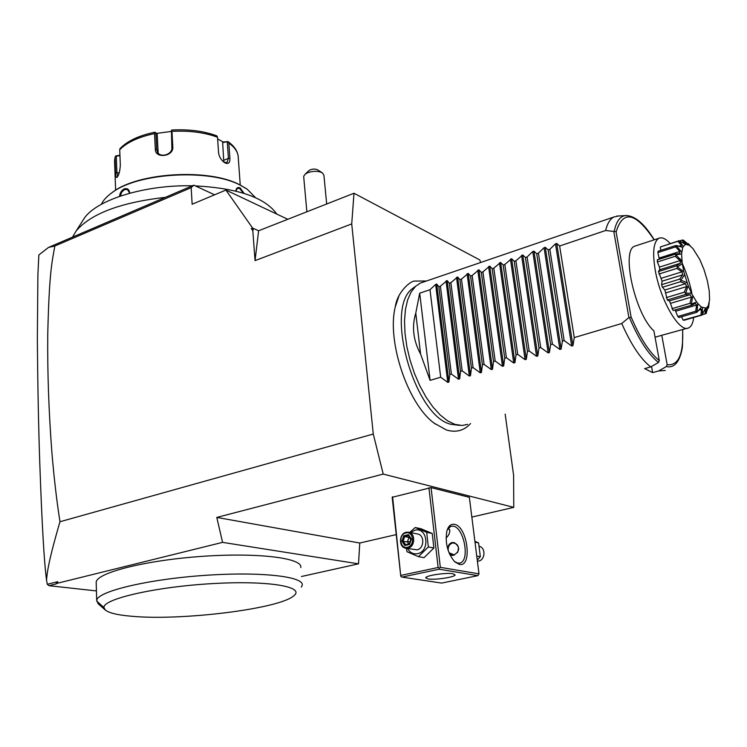 <?xml version="1.0" encoding="UTF-8"?>
<svg xmlns="http://www.w3.org/2000/svg" width="747" height="747" viewBox="0 0 747 747"><rect width="100%" height="100%" fill="white"/><g stroke="black" fill="none" stroke-linecap="round" stroke-linejoin="round"><path stroke-width="1.12" d="M505.159 414.118L513.6 475.213L513.768 507.372L383.211 474.084L216.798 517.428L359.765 543.032L358.513 563.836L222.559 542.369L216.798 517.428M480.545 262.533L479.873 259.965L353.985 193.249L351.725 223.923L373.276 434.035L383.211 474.084M435.37 424.1L434.138 423.157C407.815 404.127 386.657 340.903 395.256 306.998L399.029 295.709M513.768 507.372L471.843 517.083M396.125 534.619L359.765 543.032M428.909 487.735L438.134 567.477L439.32 568.206L440.328 567.337L478.986 573.836L469.359 497.325L431.066 487.614L392.175 497.297L400.784 576.385L392.595 496.774M55.698 584.042L49.013 585.695L47.266 584.294L57.771 581.689L57.36 583.258L55.698 584.042L57.771 581.689M57.36 583.258L222.559 542.369M358.513 563.836L301.48 576.507M49.013 585.695L96.438 590.933M96.223 583.491L96.186 582.118C96.942 572.604 146.393 560.119 202.839 556.31C259.274 552.388 303.114 558.224 300.761 567.571M46.538 580.158C44.148 562.528 41.869 522.788 39.703 460.918C38.508 425.258 37.723 384.714 37.35 339.287L37.892 274.644L38.853 254.951L48.536 247.416L54.848 245.996C51.982 262.094 49.171 272.515 47.743 334.796C47.406 372.454 48.779 411.55 51.86 452.094C54.017 477.865 56.716 501.078 59.975 521.733C48.06 562.556 47.182 572.688 46.538 580.158L47.266 584.294M59.975 521.733L373.276 434.035M48.536 247.416L193.772 185.163L191.167 187.656L54.848 245.996M117.606 217.807L92.357 228.638M72.487 237.154L76.297 230.748C91.237 213.521 120.921 202.39 165.348 197.348M276.913 214.137L275.606 212.465C263.346 196.984 236.584 188.123 195.331 185.882M192.259 185.807C145.646 184.668 97.969 199.272 84.672 217.657L81.796 222.148M255.595 197.731L247.238 189.234L239.852 184.957C209.095 168.682 138.316 172.697 112.255 192.502C106.942 196.237 103.31 200.177 101.359 204.304M240.058 187.842L239.694 188.468L237.378 188.393L235.781 191.083C236.201 188.057 237.63 186.974 240.058 187.842L244.157 193.417M119.483 196.368C119.968 192.847 121.518 190.373 124.123 188.944C127.373 187.973 129.25 189.393 129.763 193.202M239.694 188.468L243.298 193.146M246.398 188.655L239.208 184.518C208.74 168.392 138.718 172.361 112.89 191.979L109.762 194.36M240.235 185.023L238.302 158.149C238.349 152.677 235.193 147.645 228.834 143.06L229.899 158.345C230.057 162.715 228.498 164.256 225.239 162.977L224.072 162.258C220.981 159.858 219.142 156.683 218.563 152.743L217.526 137.233C204.538 132.434 189.346 130.473 171.969 131.36L172.809 146.991C173.724 156.637 155.077 158.952 155.311 149.223L154.545 133.601C138.419 137.009 126.803 142.388 119.725 149.736L120.323 165.152C119.94 171.343 118.82 175.442 116.962 177.441C116.149 177.786 115.701 176.264 115.617 172.865L115.047 157.57L114.618 162.846M119.94 155.208L115.636 155.964L115.047 157.57M228.834 143.06L227.928 141.575L223.278 142.023L217.648 138.979M223.278 142.023L222.662 142.593L227.984 141.622M227.265 141.986L228.395 158.308L227.023 162.631L223.839 162.09M171.969 131.36L171.427 130.239L171.959 130.015C189.01 129.128 203.968 131.08 216.845 135.87L217.526 137.233M172.809 146.991L171.875 147.607L171.427 130.239M171.875 147.607C172.594 154.498 160.456 158.149 157.458 152.192L156.693 149.54L155.88 132.882L155.171 132.322L154.545 133.601M119.725 149.736L120.071 148.56M117.671 176.591L116.896 172.473L116.28 156.151L115.636 155.964M116.28 156.151L119.959 155.693M156.384 133.414L171.016 131.481M222.662 142.593L223.801 162.062M158.187 153.182L157.187 134.264L155.88 132.882M120.304 196.088L121.742 192.11L124.506 189.57L127.41 189.495L129.698 193.221M252.822 230.767L255.054 260.619L258.611 230.767L252.617 228.078L251.3 228.601L253.56 228.498L252.822 230.767L251.3 228.601M191.167 187.656L192.138 204.23L225.921 190.055L252.617 228.078M225.921 190.055L287.8 219.282M258.611 230.767L353.985 193.249M255.054 260.619L351.725 223.923M193.772 185.163L214.585 194.808M326.672 203.987L323.909 175.181L322.415 172.902C318.325 170.848 313.423 170.783 307.699 172.706L305.224 174.098L303.712 176.283L303.805 177.851M308.735 170.811L309.099 170.465C311.966 168.85 314.823 168.654 317.671 169.868L322.274 172.809M105.299 610.028L103.973 607.582C102.684 598.982 155.619 586.797 212.428 583.603C269.256 580.27 306.111 586.89 293.543 595.985C278.65 608.954 181.11 620.962 131.453 616.247C117.671 615.061 108.95 612.988 105.299 610.028L98.146 603.725L96.699 600.364C97.474 591.447 147.187 579.401 203.903 575.433C260.619 571.362 304.608 576.516 302.19 585.293L301.349 587.105M440.328 567.337L431.066 487.614M454.465 524.347C467.566 526.252 472.739 567.524 459.321 564.415L454.671 561.753C447.537 553.041 444.941 542.808 446.865 531.052C448.377 525.972 450.917 523.74 454.465 524.347M478.986 573.836L477.865 575.638L439.161 569.214L439.32 568.206M438.134 567.477L400.924 575.395M439.161 569.214L401.951 577.095L441.608 583.09L477.865 575.638M428.031 578.944L425.753 577.814C425.473 575.545 446.23 572.426 452.943 573.743L455.091 574.854C455.25 577.142 434.894 580.195 428.031 578.944M401.951 577.095L400.784 576.385M448.471 527.942L449.797 530.669C449.694 533.507 448.443 535.907 446.062 537.868M447.21 529.922L450.768 526.308L453.336 526.177C464.027 527.578 470.171 560.521 460.105 562.986L457.799 563.145L454.325 561.408M447.836 549.39C447.827 545.786 449.208 543.499 451.972 542.546L454.223 542.583C460.357 547.047 460.115 551.286 453.504 555.301L451.505 555.301L449.657 554.255M454.344 542.611L452.729 542.696C449.563 543.76 447.995 546.206 448.032 550.025M448.994 552.715L454.428 555.012M457.519 552.556C459.554 546.617 457.911 543.424 452.607 542.966C449.349 544.133 447.883 546.683 448.219 550.604M449.32 553.508L452.056 555.394M409.739 532.424L415.211 527.531L420.785 528.68L432.224 533.451L433.904 547.999L424.035 557.654L418.441 556.664L407.003 551.706L406.349 548.326M415.211 527.531L426.686 532.322L428.348 546.953L418.441 556.664M428.348 546.953L433.904 547.999M410.505 532.583L414.893 530.221C427.536 526.654 430.384 551.417 417.498 553.695C413.222 554.395 409.926 552.677 407.61 548.55M405.976 548.261L417.069 549.829C424.137 548.672 424.866 535.375 417.956 534.068L417.424 533.965M426.686 532.322L432.224 533.451M406.219 532.237C399.103 533.47 398.394 546.897 405.406 548.149L407.946 548.158C415.052 546.981 415.808 533.563 408.87 532.256L406.219 532.237M405.864 532.938C413.558 530.781 415.229 545.87 407.414 547.28C399.71 549.344 398.123 534.366 405.864 532.938M403.735 535.758L401.895 541.183L404.79 545.534L409.552 544.46L411.401 539.017L408.478 534.665L403.735 535.758L404.669 536.561L403.137 541.08L405.537 544.694L409.365 543.853M408.478 534.665L410.971 539.166M409.552 544.46L409.515 543.816M404.79 545.534L405.546 544.712M401.895 541.183L407.414 541.892L408.936 537.392L404.669 536.561L408.553 535.674M408.796 543.965L407.414 541.892L410.131 541.575M409.608 537.242L408.936 537.392L410.878 539.371M474.896 541.314L478.575 542.901L480.33 556.739L477.258 560.101M474.999 542.173L478.575 542.901M476.754 556.067L480.33 556.739M479.285 546.337C485.914 547.654 485.326 560.026 478.556 561.072L477.398 561.202M459.582 425.398L450.721 424.24C414.37 416.079 384.303 308.866 412.279 288.715L415.799 286.129M423.53 282.002L420.337 283.094L415.612 286.297L411.093 292.04L407.657 299.864L405.425 309.566L404.519 320.827L404.995 333.283L406.835 346.487L410.01 359.979L414.389 373.248L419.833 385.825L426.117 397.236L433.008 407.078L440.263 415.033L447.621 420.85L454.811 424.352L462.197 425.482L467.613 424.352M415.771 313.124L420.589 354.078C413.25 340.455 411.644 326.803 415.771 313.124L419.702 293.179L429.992 289.705L435.641 284.43L436.734 284.056L438.825 286.736L440.385 286.204L447.136 280.536L449.302 283.206L450.871 282.674L457.64 276.978L459.872 279.639L461.459 279.107L468.238 273.393L470.545 276.045L472.141 275.503L478.93 269.77L481.311 272.412L482.926 271.861L489.733 266.109L492.189 268.743L493.814 268.192L500.63 262.421L503.161 265.045L504.813 264.494L511.63 258.695L514.244 261.31L515.906 260.75L522.741 254.932L525.43 257.538L527.111 256.977L532.76 251.543L533.956 251.141L536.719 253.728L538.419 253.158L544.068 247.715L545.273 247.304L548.13 249.89L549.839 249.311L555.488 243.849L556.711 243.438L572.958 345.628L574.275 337.588L621.756 323.498C631.094 344.656 640.767 359.13 650.758 366.926L644.652 368.607L652.645 372.613L658.714 370.951L665.269 370.465M651.543 366.469L652.645 372.613M650.758 366.926L658.443 362.463L659.312 360.614L653.905 330.884C635.118 314.431 620.841 250.152 634.717 246.183L636.164 245.707M687.287 328.25L661.777 335.291L667.183 364.723L666.324 366.553L658.714 370.951M668.07 299.743L668.257 300.696M616.116 231.962L631.066 316.877L629.553 317.923L628.899 317.54L613.791 231.43L614.295 231.047L616.116 231.962C622.933 209.552 635.613 212.176 654.148 239.834M661.777 335.291L655.063 337.224M693.711 317.475C693.02 323.068 691.358 326.523 688.734 327.84C679.91 333.564 660.516 300.957 655.306 270.573C652.308 252.57 653.466 241.823 658.779 238.321C661.898 236.892 665.689 238.61 670.143 243.466M680.097 258.798C685.335 269.387 689.248 280.76 691.834 292.908M691.068 305.178L691.405 304.113L696.643 302.012L697.726 303.431L697.072 311.49L695.737 311.238L696.596 305.047L695.308 303.366L692.534 304.925L673.084 310.491L691.834 305.131M675.12 310.07L677.809 316.485L678.911 317.531L696.82 312.302L701.424 307.101L706.204 308.147L708.287 305.794L709.585 299.715L709.23 290.928L707.288 280.47L704.001 269.555L699.743 259.424L693.011 248.648L689.313 245.231L685.419 244.353L682.721 247.332L681.591 253.887L682.188 263.252L683.841 271.805L688.155 285.615L691.713 293.702L696.643 302.012M681.46 316.793L683.169 320.089L684.093 320.267L701.891 315.094L705.467 308.38M682.721 247.332L675.923 245.464L680.872 246.613L681.432 245.455L677.959 241.3L660.357 246.986L679.154 240.693L683.188 246.361M660.357 246.986L660.759 250.338M681.591 253.887L676.007 254.858L675.139 254.204L679.705 253.485L679.835 251.459L675.615 246.874L657.883 252.57L658.219 251.16L675.923 245.464M657.883 252.57L659.293 259.125M657.92 259.554L657.304 259.872L657.369 261.954L659.47 267.09L659.778 269.742L658.471 271.534L662.094 281.18L661.599 284.682L662.402 287.259L664.849 290.004L667.332 299.967L669.48 300.882L673.084 310.491M692.777 295.747L691.405 304.113M691.292 303.936L689.929 303.347L671.936 308.688M689.929 303.347L691.423 297.11L670.75 303.291M691.423 297.11L690.163 294.673L685.344 294.551L667.332 299.967M689.752 294.794L669.48 300.882M685.344 294.551L685.727 293.235C689.434 293.02 691.433 293.179 691.713 293.702M688.155 285.615L685.727 293.235M685.625 293.001L684.308 292.18L666.287 297.614M684.308 292.18L686.605 286.587L665.922 292.871M686.605 286.587L685.531 283.701L664.849 290.004M685.531 283.701L680.405 281.75L662.402 287.259M680.405 281.75L680.881 280.312C684.887 281.6 687.007 282.562 687.249 283.188M684.476 274.298C684.625 274.971 683.402 276.885 680.806 280.06L680.881 280.312M680.806 280.06L679.593 279.145L661.599 284.682M679.593 279.145L682.749 274.803L662.094 281.18M682.749 274.803L681.992 271.843L661.366 278.239M681.992 271.843L676.885 268.425L658.938 274.028M676.885 268.425L677.501 267.024L683.841 271.805M682.188 263.252C682.244 263.84 680.666 265.017 677.454 266.772L677.501 267.024M677.454 266.772L676.399 265.913L658.471 271.534M676.399 265.913L680.349 263.28L680.022 260.619L659.47 267.09M680.022 260.619L675.223 256.286L657.369 261.954M675.223 256.286L676.016 255.072L681.908 261.02M675.139 254.204L657.304 259.872M679.835 251.459L659.405 257.967M675.615 246.874L676.577 245.95L681.694 252.178M681.432 245.455L679.238 246.165M677.959 241.3L679.088 240.749M683.701 243.447L684.579 243.298L681.946 240.16L679.546 240.936M681.946 240.16L683.178 240.011L686.185 244.213M689.313 245.231L683.178 240.011M687.324 243.531L688.342 243.699L690.284 245.931M708.707 304.739L708.445 307.876L709.183 302.937M708.445 307.876L707.474 308.763M706.204 308.147L706.176 313.479L708.287 305.794M706.176 313.479L702.283 314.823M705.056 314.011L705.401 309.809L704.477 310.182M702.395 307.717L702.329 314.786M702.245 314.767L683.169 320.089M700.985 314.907L701.452 309.445L699.033 310.154M701.452 309.445L700.303 308.716L696.82 312.302M695.737 311.238L677.809 316.485M696.596 305.047L675.979 311.135M697.726 303.431L701.424 307.101M685.419 244.353L679.154 240.693M621.756 323.498L628.899 317.54M572.958 345.628L571.698 346.001L564.153 340.595L549.839 249.311M545.273 247.304L561.118 349.101L562.388 341.118L564.153 340.595M561.118 349.101L559.876 349.465L552.378 344.087L538.419 253.158M533.956 251.141L549.4 352.547L550.632 344.61L552.378 344.087M549.4 352.547L548.167 352.901L540.716 347.551L527.111 256.977M522.741 254.932L537.803 355.945L538.979 348.065L540.716 347.551M537.803 355.945L536.57 356.31L529.165 350.978L515.906 260.75M511.63 258.695L526.308 359.326L527.447 351.482L529.165 350.978M526.308 359.326L525.094 359.68L517.727 354.367L504.813 264.494M500.63 262.421L514.926 362.659L516.028 354.872L517.727 354.367M514.926 362.659L513.731 363.014L506.401 357.729L493.814 268.192M489.733 266.109L503.655 365.965L504.72 358.224L506.401 357.729M503.655 365.965L502.47 366.319L495.186 361.053L482.926 271.861M478.93 269.77L492.497 369.242L493.515 361.548L495.186 361.053M492.497 369.242L491.321 369.588L484.075 364.349L472.141 275.503M468.238 273.393L481.442 372.492L482.422 364.844L484.075 364.349M481.442 372.492L480.274 372.828L473.075 367.617L461.459 279.107M457.64 276.978L470.498 375.704L471.441 368.103L473.075 367.617M470.498 375.704L469.34 376.04L462.178 370.848L450.871 282.674M447.136 280.536L459.648 378.888L460.554 371.334L462.178 370.848M459.648 378.888L458.509 379.224L451.384 374.051L440.385 286.204M436.734 284.056L448.91 382.044L449.778 374.527L451.384 374.051M448.91 382.044L447.77 382.371L440.683 377.226L429.992 289.705M420.589 354.078L430.095 380.372L440.683 377.226M556.711 243.438L559.643 246.006L605.64 230.496C607.358 223.456 610.103 218.946 613.903 216.994L618.581 215.976M613.791 231.43L605.64 230.496M574.275 337.588L559.643 246.006M562.388 341.118L548.13 249.89M550.632 344.61L536.719 253.728M538.979 348.065L525.43 257.538M527.447 351.482L514.244 261.31M516.028 354.872L503.161 265.045M504.72 358.224L492.189 268.743M493.515 361.548L481.311 272.412M482.422 364.844L470.545 276.045M471.441 368.103L459.872 279.639M460.554 371.334L449.302 283.206M449.778 374.527L438.825 286.736M419.702 293.179L430.095 380.372M229.899 158.345L228.395 158.308L223.867 160.278M225.239 162.977L224.408 162.407M155.311 149.223L156.693 149.54L158.075 152.285M115.617 172.865L119.249 172.734M124.123 188.944L124.506 189.57M96.652 601.027L103.973 607.582M659.312 360.614C649.507 352.668 640.095 338.083 631.066 316.877M682.618 329.595C683.673 354.153 678.528 365.862 667.183 364.723M614.295 231.047C616.247 221.616 619.879 216.471 625.202 215.603L626.724 215.5M682.73 329.567L682.497 345.665C682.45 348.093 680.564 359.802 675.027 364.489C672.599 366.618 669.695 367.309 666.324 366.553M658.443 362.463C648.424 354.414 638.797 339.568 629.553 317.923M555.488 243.849L571.698 346.001M544.068 247.715L559.876 349.465M532.76 251.543L548.167 352.901M521.555 255.334L536.57 356.31M510.462 259.097L525.094 359.68M499.472 262.813L513.731 363.014M488.575 266.502L502.47 366.319M477.791 270.153L491.321 369.588M467.108 273.775L480.274 372.828M456.52 277.361L469.34 376.04M446.034 280.909L458.509 379.224M435.641 284.43L447.77 382.371M84.672 217.657L76.297 230.748M112.89 191.979L112.255 192.502M115.626 190.186L114.543 160.67L115.085 157.122M227.928 141.575C233.839 145.684 237.238 150.455 238.144 155.899M154.937 132.2C138.895 135.534 127.223 141.043 119.931 148.718M309.099 170.465L305.224 174.098M306.868 211.784L303.721 176.983M96.699 600.364L96.186 582.118M459.116 563.201L460.105 562.986M449.797 530.669L449.694 529.819M417.956 534.068L408.87 532.256M408.469 535.534L410.934 539.222M410.943 539.194L409.337 543.909M409.365 543.835L405.416 544.722M470.554 423.549C463.99 430.711 455.922 432.849 446.361 429.955L434.138 423.157M426.5 280.993L414.426 281.077C410.57 280.975 397.227 291.844 395.256 306.998M412.279 288.715L415.612 286.297M658.779 238.321L634.717 246.183M659.461 269.844L679.312 263.607M657.612 259.657L675.633 253.924M616.77 216.079L625.202 215.603C634.39 215.192 644.082 223.25 654.26 239.796M420.337 283.094L613.903 216.994"/></g></svg>
